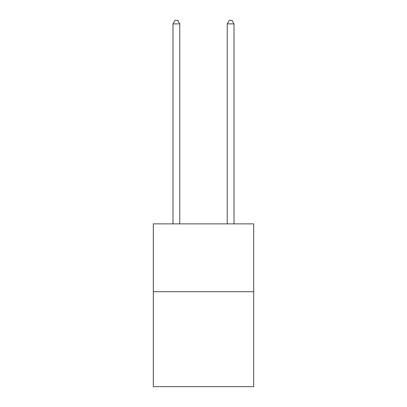 <?xml version="1.0" encoding="UTF-8"?>
<svg xmlns="http://www.w3.org/2000/svg" width="407" height="407" viewBox="0 0 407 407"><rect width="100%" height="100%" fill="white"/><g stroke="black" fill="none" stroke-linecap="round" stroke-linejoin="round"><path stroke-width="0.61" d="M253.688 291.697L253.688 386.65L153.312 386.65L153.312 223.875L253.688 223.875L253.688 291.697L153.312 291.697M179.762 223.875L179.762 23.876L172.98 23.876L172.98 223.875M172.98 23.876L175.015 20.35L177.727 20.35L179.762 23.876M234.02 223.875L234.02 23.876L227.238 23.876L227.238 223.875M227.238 23.876L229.273 20.35L231.985 20.35L234.02 23.876"/></g></svg>

